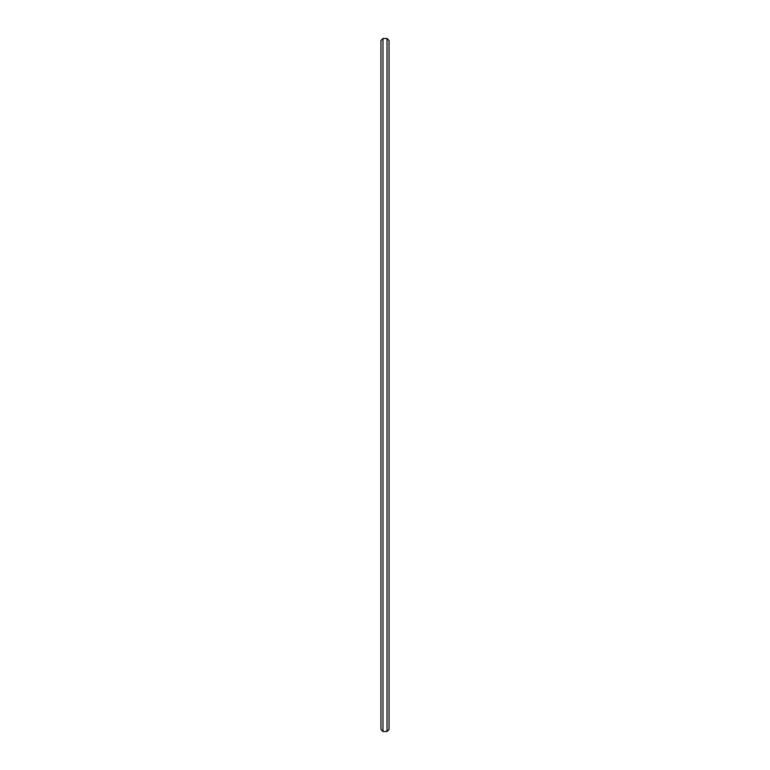 <?xml version="1.0" encoding="UTF-8"?>
<svg xmlns="http://www.w3.org/2000/svg" width="770" height="770" viewBox="0 0 770 770"><rect width="100%" height="100%" fill="white"/><g stroke="black" fill="none" stroke-linecap="round" stroke-linejoin="round"><path stroke-width="1.16" d="M382.969 731.5L382.969 38.5L387.031 38.5L387.031 731.5L382.969 731.5L380.948 729.469L380.948 40.531L382.969 38.5M387.031 731.5L389.052 729.469L389.052 40.531L387.031 38.5"/></g></svg>
